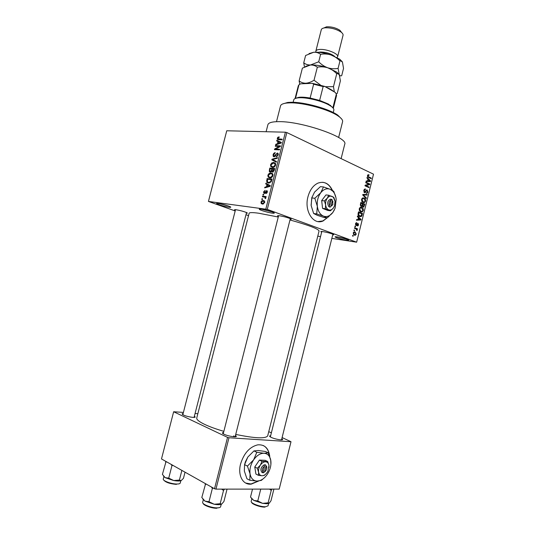 <?xml version="1.0" encoding="UTF-8"?>
<svg xmlns="http://www.w3.org/2000/svg" width="535" height="535" viewBox="0 0 535 535"><rect width="100%" height="100%" fill="white"/><g stroke="black" fill="none" stroke-linecap="round" stroke-linejoin="round"><path stroke-width="0.8" d="M346.265 240.128C341.223 239.379 332.663 236.651 335.699 236.751L337.511 236.938C341.992 237.747 345.57 238.704 348.238 239.82C349.221 240.362 348.566 240.469 346.265 240.128M337.732 236.972L346.366 239.091M272.175 213.124C266.744 212.448 256.131 208.904 260.124 209.078L261.401 209.198C266.243 210.008 270.329 211.124 273.666 212.549C274.856 213.204 274.361 213.391 272.175 213.124M261.722 209.238L272.228 211.934M229.074 207.239C224.232 206.644 213.746 203.2 217.344 203.38L218.374 203.474C223.048 204.283 227.014 205.38 230.284 206.764C231.254 207.306 230.846 207.466 229.074 207.239M219.216 203.601L228.579 206.062M332.469 190.42C329.052 183.425 324.23 180.984 317.991 183.104C313.202 185.371 309.859 189.925 307.959 196.766C303.994 210.971 313.356 225.395 323.066 220.995L329.125 216.314M318.051 221.57L322.786 220.955L328.122 217.13M281.825 438.68L282.6 439.382C283.262 440.633 275.298 439.282 271.419 437.476C269.928 436.794 269.339 436.286 269.64 435.958L270.636 435.737M235.467 435.45L236.283 436.206C237.045 437.657 228.05 436.226 224.085 434.253C222.7 433.577 222.179 433.069 222.507 432.728L223.57 432.454M194.365 416.217L195.141 416.899C195.863 418.209 186.976 416.772 183.405 414.993L182.127 413.749L183.13 413.508M235.346 210.335C234.337 209.88 234.243 209.653 235.072 209.653L236.136 209.753C240.422 210.509 244.013 211.499 246.909 212.723C247.665 213.131 247.484 213.291 246.374 213.204M278.421 216.414C277.324 215.906 277.25 215.652 278.213 215.652L279.537 215.772C283.978 216.535 287.676 217.544 290.639 218.795C291.522 219.27 291.354 219.464 290.13 219.383M321.662 232.13C320.646 231.682 320.552 231.454 321.381 231.448L322.986 231.615C327.233 232.371 330.663 233.293 333.265 234.383C334.027 234.785 333.847 234.952 332.73 234.872M266.109 131.724L267.888 124.769C268.45 122.675 272.175 121.632 279.069 121.639C302.074 121.311 348.559 137.602 344.734 144.216L344.707 144.323M223.851 431.35C216.153 429.103 209.787 426.81 204.765 424.449C199.047 421.7 196.378 419.527 196.76 417.935L249.136 213.284C249.39 212.415 252.573 212.388 258.693 213.218L278.267 217.023M289.983 219.965C308.508 225.135 318.205 228.806 319.074 230.986L319.067 231.026M235.734 434.4C254.854 438.372 265.507 438.867 267.694 435.885L267.714 435.804M269.774 456.542C268.697 448.27 264.698 444.371 257.783 444.839C249.684 446.832 243.953 453.205 240.583 463.965C237.513 475.354 242.97 485.292 251.296 484.115L258.673 481.018M245.652 483.038L251.029 483.974L258.171 481.052M354.451 230.792L353.876 230.572L354.016 229.996L354.598 230.217L354.451 230.792M355.969 228.853L354.444 228.271L354.591 227.696L357.514 228.826L357.373 229.401L356.905 229.221L356.965 230.585L355.969 228.853M355.434 226.847L354.852 226.626L354.999 226.051L355.574 226.272L355.434 226.847M356.116 225.496L355.514 223.73L356.23 222.734L356.805 222.7L355.922 223.938L356.183 224.894L358.035 223.282L358.544 224.901L357.882 225.89L357.387 225.904L358.129 224.76L357.955 223.877L356.624 225.523L356.116 225.496M358.41 217.611L357.34 216.628L357.487 216.026L361.051 219.39L360.904 219.992L356.444 220.213L356.598 219.611L357.922 219.597L358.41 217.611M359.226 208.79L360.262 207.406L361.774 207.413C362.931 207.767 363.439 208.797 363.312 210.502L362.182 211.934L360.724 211.853L359.433 210.683L359.226 208.79M361.566 199.361L362.603 197.99L364.108 198.024C365.258 198.391 365.766 199.428 365.639 201.133L364.529 202.544L363.058 202.451L361.767 201.267L361.566 199.361M367.491 175.5L367.993 174.738L369.03 174.851L368.943 175.447L367.946 175.748L368.093 176.503L371.297 178.108L371.15 178.67L368.495 177.419L367.491 175.5M331.854 238.383L356.644 242.188L267.266 209.379L208.443 201.441L235.186 210.944M356.644 242.188L373.51 174.176L286.84 132.553L267.266 209.379M367.993 179.038L366.936 177.988L367.084 177.393L370.581 180.97L370.434 181.566L366.047 181.559L366.194 180.957L367.498 181.011L367.993 179.038M368.903 184.241L365.746 182.783L365.886 182.208L369.825 184.033L369.672 184.635L365.92 185.591L369.076 187.036L368.936 187.604L364.99 185.805L365.144 185.19L368.903 184.241M364.509 192.674L363.8 190.373L364.73 189.042L365.612 189.082L364.255 190.634L364.643 192.098L366.575 189.958L367.204 189.985L367.879 192.092L367.037 193.309L366.281 193.282L367.418 191.904L367.05 190.554L366.602 190.547L365.144 192.707L364.509 192.674M366.228 198.532L362.71 194.994L362.85 194.432L367.231 194.493L367.084 195.088L363.252 194.887L366.375 197.93L366.228 198.532M361.165 206.436L360.423 204.196L360.864 202.417L364.843 204.123L363.619 207.052L363.018 207.038L362.335 206.069L361.165 206.436M359.594 216.528C358.423 216.207 357.928 215.21 358.109 213.525L358.524 211.847L362.516 213.492L361.82 215.966L361.078 216.635L359.594 216.528M354.377 235.166L353.22 232.979L354.083 231.882L355.14 231.956L356.257 234.129L355.38 235.226L354.377 235.166M353.107 236.216L352.525 236.002L352.672 235.427L353.247 235.641L353.107 236.216M248.541 215.618L245.98 214.722M262.444 199.475L261.749 199.394L261.909 198.752L262.605 198.839L262.444 199.475M264.25 197.047L262.397 196.833L262.565 196.191L266.136 196.606L265.975 197.248L265.4 197.181L265.841 198.024L265.494 198.612L265.026 198.365L265.119 197.395L264.25 197.047M263.568 195.088L262.866 195.007L263.026 194.365L263.728 194.446L263.568 195.088M264.377 193.483L263.762 193.162L263.615 191.811L265.159 190.366L264.116 191.904L264.45 192.834L266.677 190.627L267.212 190.908L267.333 192.185L265.928 193.556L266.811 192.152L266.584 191.276L264.377 193.483M267.032 184.588L265.701 183.893L265.875 183.224L270.315 185.658L270.148 186.334L264.685 187.879L264.858 187.21L266.463 186.809L267.032 184.588L269.928 185.752L265.701 183.893M267.861 175.192L269.098 173.427L270.957 172.932L272.649 173.708L272.944 175.627C272.161 177.359 271.105 178.108 269.754 177.881L268.142 177.085L267.861 175.192L268.396 175.42M270.536 164.72L271.773 162.948L273.639 162.426L275.351 163.195L275.632 165.081C274.85 166.813 273.786 167.575 272.442 167.361L270.824 166.599L270.536 164.72L271.071 164.954M277.304 138.211L277.906 137.227L279.203 136.886L279.109 137.522L277.879 138.257L277.939 138.839L282.166 139.187L282.005 139.822L278.601 139.709L277.404 139.287L277.304 138.211L277.846 138.465M265.821 209.011L285.402 132.192L226.746 130.774L208.443 201.441M278.013 141.554L276.669 140.952L276.836 140.284L281.343 142.41L281.176 143.079L275.659 144.911L275.826 144.249L277.451 143.755L278.013 141.554L278.541 141.802L278.093 143.567L280.721 142.771L278.541 141.795L280.547 142.718M279.303 146.45L275.311 146.276L275.471 145.64L280.467 145.854L280.293 146.536L275.599 149.044L279.604 149.238L279.444 149.874L274.448 149.633L274.622 148.951L279.303 146.45L279.925 146.737M274.014 156.802L273.224 156.387L273.084 154.735C273.539 153.371 274.281 152.696 275.298 152.716L273.646 154.822L273.726 155.939L274.167 156.166L277.317 153.01L278.086 153.398L278.227 154.903L276.241 156.748L277.632 154.889L277.571 153.866L276.575 153.819L275.445 155.899L274.014 156.802M276.307 162.172L271.847 159.845L272.001 159.223L277.464 157.631L277.297 158.293L272.509 159.53L276.475 161.496L276.307 162.172M270.188 172.13L269.326 171.695L269.74 168.097L274.702 168.465L274.194 170.458L272.489 172.123L271.626 171.347L270.188 172.13M268.456 183.097L266.751 182.295L267.059 178.576L272.014 179.018L271.198 181.826L268.456 183.097M262.417 204.102L261.22 203.547L260.993 202.083C261.548 200.819 262.317 200.297 263.294 200.525L264.457 201.066L264.691 202.538L262.417 204.102M320.545 236.59L317.777 236.149M197.836 413.722L195.068 413.475M183.411 412.418L173.648 411.749L161.49 458.943L214.522 488.749L227.542 437.383L173.648 411.749M215.959 489.117L279.203 489.11L291.007 441.729L228.973 437.75L215.959 489.117L214.522 488.749M291.007 441.729L282.105 437.563M271.365 432.828L268.744 431.678M227.542 437.383L228.973 437.75M269.419 455.573C268.737 450.651 266.677 447.293 263.247 445.508M234.932 436.801L233.561 435.911M285.402 132.192L286.84 132.553M332.101 190.213C329.901 185.491 326.751 182.85 322.652 182.281M278.635 137.569L277.906 137.227M279.778 139.749L278.08 138.953M279.524 142.243L279.678 141.628M276.595 144.604L275.826 144.249M278.16 144.082L277.451 143.755M281.196 142.992L280.721 142.771M278.775 143.882L278.093 143.567M277.03 146.349L275.471 145.64M277.197 149.767L275.599 149.044M276.341 149.726L274.622 148.951M273.612 154.969L273.084 154.735M274.936 156.501L274.167 156.166M278.026 153.324L277.317 153.01M277.19 156.481L276.334 156.106M278.16 155.123L277.632 154.889M276.361 161.951L271.847 159.845M274.716 161.095L274.823 160.667M272.643 159.504L272.001 159.223M272.415 163.222L271.773 162.948M275.318 163.155L273.639 162.426M272.636 167.375L270.824 166.599M275.043 165.047L274.85 163.643L273.465 163.068L271.111 164.76L271.319 166.151L272.616 166.726L273.813 166.539L275.043 165.047L275.572 165.275M274.468 166.813L273.813 166.539M273.733 167.201L272.616 166.726M271.606 168.886L269.74 168.097M273.144 171.989L271.626 171.347M273.953 169.06L272.469 168.953L272.034 170.825L272.569 171.474L273.953 169.06L274.488 169.287M273.405 171.829L272.569 171.474M271.887 168.906L270.148 168.772L269.7 170.792L270.342 171.488L271.566 170.17L271.887 168.906L272.422 169.134M272.101 170.398L271.566 170.17M271.191 171.842L270.342 171.488M269.767 173.701L269.098 173.427M272.556 174.33L272.917 174.209M272.562 173.601L270.957 172.932M270.108 177.894L268.142 177.085M272.355 175.587L272.148 174.156L270.784 173.574L268.436 175.239L268.657 176.664L269.934 177.239L271.125 177.065L272.355 175.587L272.89 175.808M271.8 177.339L271.125 177.065M271.098 177.714L269.934 177.239M267.125 180.663L266.584 180.442M269.118 179.412L267.059 178.576M271.265 179.606L267.473 179.265L267.487 182.087L268.63 182.455L270.643 181.653L271.265 179.606L271.807 179.827M271.512 180.964L270.977 180.743M271.178 181.867L270.643 181.653M269.854 182.95L268.63 182.455M265.768 187.571L264.858 187.21M267.306 187.136L266.463 186.809M268.837 185.605L267.553 184.863L267.099 186.648L269.7 185.993L268.837 185.605L270.195 186.147M270.249 185.939L267.553 184.863M270.182 186.187L269.7 185.993M267.908 186.969L267.099 186.648M264.096 191.991L263.615 191.811M265.273 193.148L264.45 192.834M265.42 192.941L264.812 192.7M267.092 190.788L266.677 190.627M266.791 193.209L266.022 192.908M267.286 192.333L266.811 192.152M267.413 191.597L266.731 191.329M263.681 194.62L263.026 194.365M265.44 197.442L262.565 196.191M265.541 198.559L265.026 198.365M265.801 198.137L265.213 197.91M265.795 197.575L264.945 197.254M262.565 199L261.909 198.752M261.475 202.263L260.993 202.083M264.297 200.899L263.294 200.525M264.183 202.457L264.016 201.568L263.133 201.167L261.495 202.163L261.668 203.059L262.545 203.46L264.183 202.457L264.664 202.638M263.701 203.888L262.545 203.46M367.94 174.771L369.03 174.851M367.451 175.707L367.946 175.748M367.498 176.456L368.093 176.503M369.685 177.981L371.297 178.108M369.832 180.91L370.581 180.97M367.665 181.004L367.585 181.332L370.434 181.566M367.585 181.332L366.107 181.332M369.417 180.516L368.401 179.446L368.006 181.031L370.093 181.118L369.417 180.516M367.899 179.406L368.401 179.446M367.505 180.99L368.006 181.031M368.14 183.886L369.825 184.033M367.919 184.488L369.672 184.635M365.064 185.518L365.92 185.591M367.358 186.882L369.076 187.036M364.823 189.015L365.612 189.082M363.753 190.587L364.255 190.634M363.88 192.025L364.643 192.098M366.649 189.938L367.204 189.985M367.378 192.045L367.879 192.092M366.02 190.493L366.602 190.547M363.9 192.058L365.666 192.225M364.328 194.452L364.241 194.807L367.084 195.088M364.241 194.807L362.777 194.733M362.75 194.834L363.252 194.887M365.552 197.85L366.375 197.93M362.87 197.897L364.108 198.024M365.131 201.08L365.639 201.133M365.178 200.939L363.954 198.592L362.877 198.505L362.034 199.562L363.212 201.889L364.368 201.976L365.178 200.939M362.101 201.769L363.212 201.889M361.533 199.508L362.034 199.562M362.569 203.868L364.843 204.123M363.894 205.835L364.402 205.895M360.516 205.861L362.335 206.069M364.235 204.49L363.051 203.989L362.677 205.674L363.091 206.443L363.472 206.463L364.235 204.49M362.556 203.929L363.051 203.989M362.416 206.363L363.091 206.443M362.061 205.607L362.677 205.674M362.59 203.788L361.192 203.186L360.791 205.019L361.306 205.861L361.74 205.888L362.59 203.788M360.69 203.133L361.192 203.186M360.463 205.768L361.306 205.861M360.302 204.965L360.791 205.019M360.389 204.35L360.891 204.403M360.617 207.286L361.774 207.413M362.81 210.442L363.312 210.502M362.85 210.309L361.627 207.988L360.557 207.908L359.694 208.978L360.878 211.285L362.028 211.365L362.85 210.309M359.741 211.144L360.878 211.285M359.199 208.924L359.694 208.978M360.349 213.231L362.516 213.492M361.185 215.886L361.82 215.966M361.907 213.873L358.851 212.609L358.824 215.324L360.884 216.066L361.907 213.873M358.35 212.549L358.851 212.609M358.537 215.806L359.741 215.953M358.169 215.244L358.824 215.324M358.096 213.585L358.597 213.646M360.175 219.276L361.051 219.39M358.096 219.544L360.904 219.992M358.076 219.624L356.577 219.698M359.861 219.002L358.831 217.992L358.437 219.591L360.55 219.564L359.861 219.002M358.336 217.932L358.831 217.992M357.935 219.524L358.437 219.591M355.735 223.169L356.591 223.282M355.481 223.877L355.922 223.938M355.507 224.8L356.183 224.894M358.102 224.84L358.544 224.901M357.106 223.764L357.841 223.864M357.039 223.884L357.668 223.964M354.966 226.191L355.574 226.272M354.952 228.465L357.514 228.826M356.497 229.161L356.905 229.221M356.698 230.023L357.253 230.103M353.983 230.13L354.598 230.217M354.29 231.829L355.14 231.956M355.815 234.062L356.257 234.129M355.842 233.955L354.999 232.531L354.197 232.464L353.635 233.153L354.491 234.584L355.28 234.644L355.842 233.955M353.394 234.417L354.491 234.584M353.194 233.086L353.635 233.153M352.639 235.547L353.247 235.641M282.607 103.977L287.656 102.459L290.739 102.279C303.753 101.831 328.885 108.725 337.779 115.145L341.678 119.017M342.567 121.786L342.594 121.692C342.908 120.154 341.497 118.302 338.354 116.128C329.199 109.528 303.251 102.412 289.85 102.867L286.673 103.048C282.941 103.482 280.882 104.459 280.507 105.977L276.495 121.679M269.466 489.11L271.245 490.368L268.129 502.84L262.598 503.348L266.778 503.749L269.092 503.308M260.739 489.117L257.776 500.954L253.771 500.412L250.701 497.282M251.323 498.165L253.771 500.412L262.598 503.348L257.776 500.954M271.245 490.368L272.021 489.11M273.907 489.11L270.998 500.753L269.219 503.228L268.129 502.84M252.507 489.117L250.527 497.002M333.84 110.15L333.86 110.083C334.074 109.02 333.138 107.756 331.058 106.284L328.905 104.967C321.154 100.56 304.95 96.875 297.861 97.885C295.373 98.199 293.996 98.881 293.728 99.925L293.12 102.299M312.42 83.34L300.596 83.821L298.965 84.784L295.507 98.353L298.824 97.303C301.733 96.982 305.498 97.23 310.126 98.039L319.636 100.413L328.436 104.057L332.917 107.689L336.341 94.1L335.311 92.475L324.671 86.396L323.133 86.57L313.637 84.202L312.42 83.34L324.671 86.396M310.126 98.039L313.637 84.202M319.636 100.413L323.133 86.57M336.555 95.518L336.341 94.1M298.965 84.784L298.309 85.767L295.039 98.587M221.61 489.117L223.53 490.448L224.493 489.117M205.6 483.734L201.815 497.503L204.992 501.128L214.207 504.251L208.991 501.71L204.992 501.128L202.832 499.075M205.159 484.342L206.416 484.195M211.472 487.037L212.368 488.401L208.991 501.71M212.368 488.401L213.411 488.121M220.179 503.709L214.207 504.251C217.839 504.859 220.333 504.813 221.677 504.117L220.179 503.709L223.53 490.448M227.047 489.117L223.924 501.476L221.677 504.117M166.051 461.504L162.413 474.398L165.188 477.681L173.708 480.537L168.739 478.109L165.188 477.681L163.442 476.036M165.589 462.046L166.706 461.879M171.173 464.387L171.949 465.631L168.739 478.109M171.949 465.631L172.939 465.376M179.392 480.076L173.708 480.537C177.179 481.139 179.633 481.166 181.077 480.611L179.392 480.076L181.873 470.399M185.036 472.178L183.472 478.297L181.318 480.49M318.653 52.296L320.191 52.035C326.042 52.062 330.851 53.507 334.616 56.369M315.971 52.169L315.831 51.179C316.091 50.243 317.288 49.675 319.422 49.467C326.203 48.692 338.842 53.747 337.638 56.697L337.03 57.539M323.728 28.027L326.597 26.824C331.439 26.616 335.88 27.773 339.912 30.294L341.711 32.615M343.042 35.303L343.049 35.256C343.249 34.273 342.54 33.19 340.935 31.993C336.08 28.97 330.744 27.579 324.926 27.82L324.605 27.86C322.645 28.154 321.542 28.783 321.281 29.746L315.844 51.133M317.335 67.203L314.032 80.21C311.223 82.009 308.488 83.012 305.833 83.226C303.238 83.219 301.004 82.437 299.139 80.872L302.389 68.119L310.467 64.989C313.082 64.922 315.369 65.658 317.335 67.203C320.806 66.541 324.277 66.741 327.754 67.791C331.132 69.048 334.128 71.035 336.736 73.75L333.479 86.677L325.233 86.717M320.559 85.085L314.032 80.21M336.736 73.75L337.552 73.529L339.257 74.699L340.394 80.865L337.217 93.464L336.147 93.779M334.328 91.913L333.479 86.677M299.139 80.872L299.74 84.309M305.645 66.327L310.467 64.989C315.543 64.762 321.308 65.698 327.754 67.791L336.675 72.051L339.083 74.392M302.355 83.748L305.833 83.226L310.614 83.413M326.303 87.325C329.727 88.723 332.202 90.141 333.726 91.565M309.016 53.594L313.711 52.243C318.8 51.942 324.564 52.845 330.998 54.965C334.368 56.235 337.358 58.235 339.966 60.957L340.635 60.789L342.44 62.08L343.53 68.4L341.711 75.629C340.748 76.164 339.932 75.856 339.257 74.699L338.093 68.373C334.676 69.035 331.225 68.841 327.754 67.791C324.37 66.534 321.361 64.534 318.706 61.792L310.467 64.989C307.866 65.043 305.619 64.32 303.74 62.816L304.455 66.915M303.74 62.816L305.605 55.493L313.711 52.243C316.332 52.136 318.626 52.831 320.605 54.329C324.07 53.687 327.534 53.895 330.998 54.965L339.665 59.158L342.193 61.632M339.966 60.957L338.093 68.373M320.605 54.329L318.706 61.792M331.051 206.176L332.416 200.725L331.961 199.522L330.657 199.114C327.54 200.578 326.918 203.066 328.791 206.577L330.035 207.212L332.897 204.33L332.416 200.725M330.068 207.092L332.696 204.811M333.031 201.969L331.934 199.642M334.923 200.558L333.82 197.361L328.677 195.208L327.326 198.131L324.377 200.892L321.669 200.592L322.585 208.389L327.761 210.442L330.456 210.777L333.372 208.028L334.214 206.584M328.677 195.208L325.969 194.927L321.669 200.592M324.377 200.892L325.628 204.905L325.287 208.717L322.585 208.389M325.287 208.717L330.456 210.777M336.174 199.194C335.786 195.95 334.723 193.329 332.984 191.336L330.229 189.31C326.825 188.032 323.662 189.176 320.746 192.74C317.991 196.599 316.854 201.12 317.342 206.303C318.091 211.372 320.144 214.655 323.501 216.133C326.925 217.257 330.041 216.033 332.857 212.469L335.131 208.135L336.174 199.194M311.751 197.93L314.54 192.112L320.405 186.655L323.488 186.942L320.746 192.74L314.827 198.271L311.751 197.93L311.156 205.567L313.65 213.518L316.713 213.913L323.501 216.133L327.086 217.919L324.029 217.511L317.329 215.324L313.65 213.518M314.827 198.271L317.342 206.303L316.713 213.913M327.086 217.919L332.857 212.469L334.489 209.7M335.92 197.562L333.746 191.336L330.229 189.31L323.488 186.942M311.965 197.154L311.102 205.099M335.044 201.327L333.452 197.402L332.048 196.372C330.349 195.75 328.771 196.338 327.326 198.131C325.955 200.057 325.394 202.317 325.628 204.905C325.989 207.44 327.005 209.085 328.677 209.847C330.383 210.429 331.947 209.82 333.372 208.028L334.529 205.808L335.044 201.327M330.657 199.114L331.138 200.204L329.774 205.654L328.791 206.577M331.138 200.204C329.018 201.334 328.564 203.153 329.774 205.654M330.784 199.394L331.961 199.522M264.504 471.944L265.922 466.299L265.527 464.795L264.076 464.875C260.652 467.383 260.003 469.964 262.137 472.619L263.528 472.773L266.296 470.084L266.711 467.583L265.922 466.299M263.561 472.646L265.353 471.382M266.751 468.366L266.758 466.747L265.5 464.922M269.025 467.416L268.938 465.156L267.687 461.524L261.956 461.317L260.364 465.136L257.288 468.245L254.767 466.988L255.924 474.057L258.438 475.334L262.07 475.755L264.203 475.434L266.096 473.776M261.956 461.317L259.428 460.087L254.767 466.988M257.288 468.245L258.599 472.164L258.438 475.334M267.687 461.524L265.159 460.307L259.428 460.087M270.904 464.4L270.703 459.933C269.754 455.8 267.533 453.573 264.049 453.252C260.257 453.245 256.78 455.452 253.61 459.873C250.627 464.507 249.444 469.195 250.072 473.943C250.995 478.484 253.322 480.865 257.067 481.079C260.886 480.925 264.317 478.658 267.366 474.277L268.71 471.957C270.61 468.025 271.312 464.213 270.804 460.515L268.256 452.824L265.38 451.473L258.258 450.51L253.951 450.911L256.82 452.282L253.61 459.873L247.431 466.085L244.575 464.647L247.839 457.044L253.951 450.911M247.431 466.085L250.072 473.943L249.791 480.256L246.943 478.771L244.328 470.994L244.575 464.647M249.791 480.256L257.067 481.079L261.347 480.39L265.019 477.187M268.256 452.824L264.049 453.252L256.82 452.282M247.839 457.044L245.364 461.865L244.482 465.029M268.978 465.403L268.938 465.162C268.463 463.049 267.339 461.926 265.567 461.779C263.668 461.799 261.936 462.922 260.364 465.136C258.887 467.456 258.298 469.797 258.599 472.164C259.047 474.438 260.204 475.635 262.07 475.755C263.976 475.695 265.694 474.558 267.239 472.351L267.948 471.121L268.978 465.403M264.076 464.875L264.497 466.252L263.08 471.917L262.137 472.619M264.497 466.252C262.17 468.092 261.695 469.977 263.08 471.917M262.571 472.291L263.528 472.773M280.213 139.762L278.722 139.067M280.246 143.387L279.598 143.092M275.973 154.836L275.512 154.628M269.767 170.29L269.232 170.07M274.208 170.404L273.673 170.177M269.359 186.554L268.59 186.254M265.761 192.319L265.173 192.092M367.645 176.757L368.602 176.831M365.612 191.283L366.121 191.329M362.757 194.82L363.934 194.934M363.051 195.335L363.82 195.409M362.289 205.005L362.784 205.059M361.62 215.03L362.121 215.09M356.725 224.473L357.34 224.56M251.798 499.001L251.216 501.308C250.3 503.147 260.351 507.013 265.48 506.752L268.042 505.849L268.63 503.509M264.945 507.113C260.512 507.334 251.771 504.191 251.631 502.345M203.287 499.83L202.685 502.218C201.702 504.251 211.806 508.136 217.451 507.869C219.323 507.809 220.373 507.434 220.607 506.752L220.614 506.719M216.909 508.25C212.094 508.471 203.427 505.408 203.133 503.402M163.891 476.718L163.295 479.026C162.446 480.764 171.488 484.095 176.904 484.021C178.897 484.014 180.014 483.687 180.241 483.038L180.208 483.125M176.41 484.389C169.909 483.827 165.676 482.376 163.71 480.035M270.101 436.774L269.64 435.958M223.055 433.684L222.507 432.728M182.582 414.545L182.127 413.749M273.8 156.768L273.96 156.12M344.734 144.216L341.123 158.621M319.074 230.986L267.694 435.885M194.386 417.374L195.141 416.899M235.373 436.767L236.283 436.206M281.845 439.85L282.6 439.382M277.404 139.287L278.253 139.675M277.571 153.866L278.32 154.207M273.224 156.387L274.167 156.802M274.85 163.643L275.692 164.011M271.813 171.768L272.663 172.123M269.326 171.695L270.376 172.13M272.148 174.156L272.997 174.51M266.751 182.295L268.791 183.117M266.784 191.383L267.413 191.63M263.762 193.162L264.598 193.483M265.119 197.395L265.835 197.662M261.22 203.547L262.772 204.129M264.016 201.568L264.758 201.849M368.247 175.34L367.558 175.286M364.923 189.671L364.114 189.591M367.037 193.309L366.288 193.235M366.676 190.513L366.047 190.453M365.144 192.707L364.442 192.64M364.529 202.544L362.877 202.37M362.877 198.505L362.028 198.418M363.619 207.052L362.884 206.971M361.867 206.477L361.058 206.383M362.182 211.934L360.47 211.733M360.557 207.908L359.714 207.807M361.078 216.635L359.346 216.414M356.363 223.309L355.701 223.222M357.882 225.89L357.4 225.823M357.795 223.877L357.092 223.777M356.624 225.523L355.989 225.436M355.38 235.226L354.076 235.032M354.197 232.464L353.488 232.364M287.656 102.459L286.673 103.048M342.594 121.692L338.628 137.488M337.779 115.145L338.354 116.128M332.89 234.21L281.524 439.864M321.823 231.474L270.342 436.928M235.126 436.787L290.318 218.641M223.235 433.798L278.608 215.672M235.514 209.68L182.83 414.692M246.541 212.549L194.065 417.4M298.824 97.303L297.861 97.885M333.86 110.083L333.245 112.517M330.49 105.315L331.058 106.284M333.325 108.337L336.575 95.451M221.216 504.324L220.58 506.826M180.241 483.038L180.837 480.704M339.912 30.294L340.935 31.993M343.049 35.256L337.638 56.697M336.675 72.051L337.552 73.529M339.665 59.158L340.635 60.789M326.33 26.857L324.605 27.86M332.436 200.752L332.148 199.856M332.984 191.336L332.737 190.587M311.791 197.716L311.918 197.301M333.452 197.402L333.325 197.007M266.711 467.583L266.758 466.747"/></g></svg>
